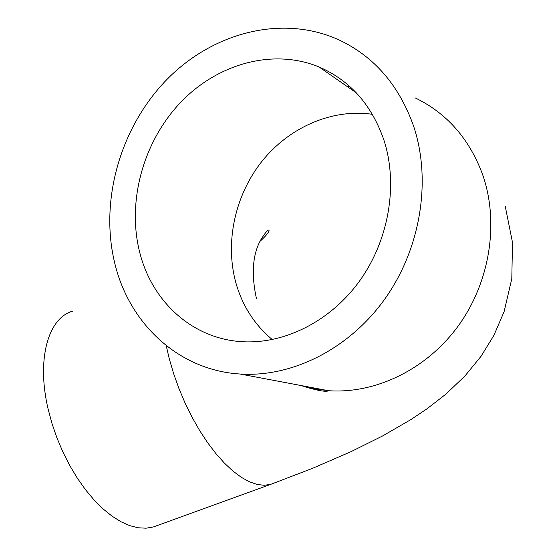 <?xml version="1.0" encoding="UTF-8"?>
<svg xmlns="http://www.w3.org/2000/svg" width="556" height="556" viewBox="0 0 556 556"><rect width="100%" height="100%" fill="white"/><g stroke="black" fill="none" stroke-linecap="round" stroke-linejoin="round"><path stroke-width="0.83" d="M72.933 311.075C48.476 317.49 36.154 358.683 48.177 409.306L52.056 423.721L57.011 438.086L62.953 452.118L69.771 465.567L77.333 478.174L85.499 489.718L94.103 499.99L102.985 508.83L111.985 516.107L120.937 521.723L129.694 525.622L138.11 527.776L146.068 528.2L153.435 526.935L156.91 525.677M413.72 126.469C399.187 85.36 374.216 56.483 338.812 39.823C281.649 13.9 211.655 32.839 165.66 80.78C119.63 128.888 99.406 201.863 114.974 264.072C129.59 323.988 178.823 370.324 240.122 374.028C291.74 377.468 348.619 349.425 384.613 299.309C420.496 249.171 431.776 180.929 413.72 126.469M139.785 252.646C151.746 300.261 190.242 336.887 238.072 341.377C280.724 345.644 328.172 323.418 358.432 282.552C388.609 241.665 398.562 185.363 383.953 140.181C371.672 104.785 350.051 80.391 319.095 66.991C272.732 47.809 216.604 63.968 179.699 103.36C142.781 142.871 126.851 202.301 139.785 252.646M505.293 206.561L512.5 242.499L511.798 278.758L504.125 311.603L493.909 335.351L481.037 356.299L464.962 375.96L445.808 394.211L426.73 408.994L410.863 419.606L382.486 436.015L351.1 451.611L312.472 468.36L270.612 484.408L264.128 485.291L257.018 484.422L249.373 481.767L241.311 477.312L232.964 471.092L224.464 463.176L215.964 453.661L207.624 442.694L199.597 430.462L192.042 417.167L185.092 403.065L178.9 388.408L173.576 373.479L169.212 358.557L166.216 345.623M347.451 86.694L349.793 86.472M414.978 97.793C446.996 113.188 469.632 139.035 482.879 175.321C499.364 223.366 489.746 282.775 457.998 326.282C426.153 369.747 375.286 393.995 328.478 390.708L313.667 388.797L299.343 385.204M372.409 114.314C331.828 108.392 288.925 127.491 261.848 161.448C234.868 195.538 224.749 242.499 235.89 282.865C242.437 305.897 254.578 324.808 272.315 339.605M319.095 66.991L356.382 92.901M240.122 374.028L328.478 390.708C326.553 392.105 318.894 390.861 305.508 386.976M270.612 484.408L153.435 526.935M259.993 241.36C265.761 236.119 268.791 232.457 269.083 230.379C268.312 229.044 265.518 232.234 260.715 239.949C252.584 254.53 251.152 274.045 256.42 298.502"/></g></svg>
